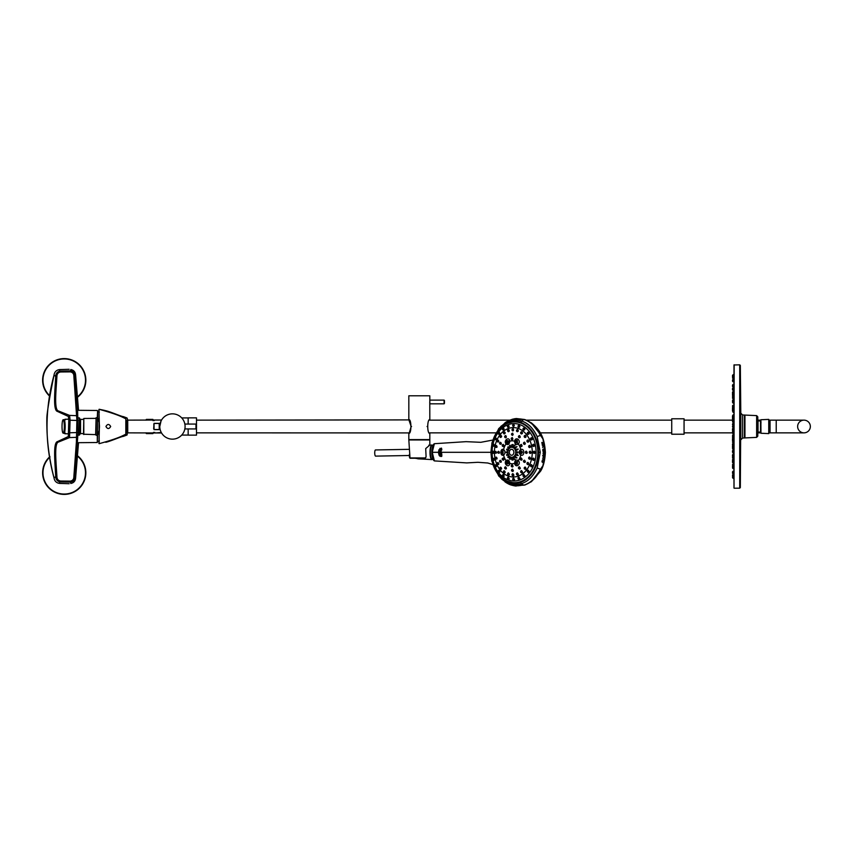 <?xml version="1.0" encoding="UTF-8"?>
<svg xmlns="http://www.w3.org/2000/svg" width="853" height="853" viewBox="0 0 853 853"><rect width="100%" height="100%" fill="white"/><g stroke="black" fill="none" stroke-linecap="round" stroke-linejoin="round"><path stroke-width="1.28" d="M77.783 397.04A21.602 21.602 0 0 0 64.231 358.601A21.602 21.602 0 0 0 49.911 396.389M49.911 456.622A21.602 21.602 0 0 0 64.231 494.399A21.602 21.602 0 0 0 77.772 455.96M425.892 457.389L425.359 458.114M429.816 445.127L429.816 439.956L408.832 439.956L410.016 458.242L425.295 458.242L426.084 456.611L425.7 448.582L429.752 445.127M409.6 455.257L409.376 454.457L409.6 455.257M429.816 400.11L429.816 403.821L444.093 403.821L444.093 400.11L429.816 400.11L429.816 395.792L408.832 395.792L408.832 419.559C411.604 419.154 411.594 433.868 408.832 433.441L408.832 439.615L429.816 439.615L429.816 433.441C427.054 433.868 427.044 419.154 429.816 419.559L429.773 401.966M427.31 426.5C430.104 417.981 430.104 417.981 427.31 426.5C430.104 435.019 430.104 435.019 427.31 426.5L427.076 426.5M427.46 426.5C430.072 418.119 430.072 418.119 427.46 426.5C430.072 434.881 430.072 434.881 427.46 426.5M411.178 426.5C408.576 418.119 408.576 418.119 411.178 426.5C408.576 434.881 408.576 434.881 411.178 426.5L411.178 426.5M411.338 426.5C408.544 435.019 408.544 435.019 411.338 426.5C408.544 417.981 408.544 417.981 411.338 426.5L411.572 426.5M409.141 419.591L408.992 420.145M677.9 434.22C682.005 434.22 673.785 434.22 677.9 434.22M678.434 434.22L677.357 434.22L678.434 434.22M770.046 420.145L770.046 432.855L776.219 432.855L776.219 420.145L768.745 420.145M776.219 420.145L803.995 420.145A6.355 6.355 0 0 1 810.35 426.5A6.355 6.355 0 0 1 803.995 432.855L803.995 432.855A6.355 6.355 0 0 0 810.35 426.5A6.355 6.355 0 0 0 803.995 420.145A6.355 6.355 0 0 0 797.64 426.5A6.355 6.355 0 0 0 803.995 432.855A6.355 6.355 0 0 0 810.35 426.5A6.355 6.355 0 0 0 803.995 420.145A6.355 6.355 0 0 0 797.64 426.5A6.355 6.355 0 0 0 803.995 432.855L776.219 432.855M768.809 430.658L768.809 420.817L768.809 432.183L770.046 432.183M671.727 418.78L671.727 434.22L684.063 434.22L684.063 418.78L671.727 418.78M185.09 426.5A12.656 12.656 0 0 1 166.111 437.461A12.656 12.656 0 0 1 166.111 415.539A12.656 12.656 0 0 1 185.09 426.5M184.856 428.942L195.955 428.942L195.955 424.058L184.856 424.058M196.265 426.5C196.265 419.409 196.265 433.58 196.265 426.5M188.161 428.942L188.161 435.137L196.489 435.137L196.489 417.863L188.161 417.863L188.161 424.058M154.126 432.972L154.681 432.364L155.235 432.983L161.281 432.482M159.788 426.5C161.697 434.859 161.697 434.859 159.788 426.5C161.697 418.141 161.697 418.13 159.788 426.5M153.572 420.017L154.126 420.636L154.67 420.017L161.569 420.017L127.715 420.145M127.715 432.855L161.569 432.983M515.905 457.954A9.074 6.952 -90 0 0 516.022 457.762L515.468 456.376M531.206 422.768L541.666 436.128L543.041 439.039L545.28 452.303L543.041 465.557L541.666 468.478L531.206 481.838M540.013 469.864L540.226 469.939C536.473 477.691 531.195 482.745 524.392 485.122L513.805 485.709M531.547 423.013L525.064 419.623L516.3 418.514L524.392 419.473C531.184 421.83 536.462 426.895 540.226 434.657L541.57 436.011M433.601 460.215L432.076 452.303L433.601 444.381M438.421 452.303L438.996 449.67L438.996 454.958L438.421 452.303L432.066 452.303C432.14 457.293 432.919 460.162 434.39 460.908L432.215 452.303L434.39 443.688C432.929 444.392 432.162 447.26 432.066 452.303L432.076 452.303M439.658 452.303L439.892 456.227L439.892 448.39L439.658 452.303L441.737 452.303L441.001 453.274L440.233 452.303L441.001 451.354L441.737 452.303L491.093 452.303C491.275 442.035 494.463 433.75 500.658 427.449L505.989 423.557C510.723 421.137 515.575 420.7 520.543 422.256C531.792 426.916 537.785 436.928 538.52 452.303C537.785 467.679 531.792 477.701 520.543 482.34C515.596 483.896 510.744 483.47 505.989 481.039L500.732 477.072L506.053 480.953L514.839 483.161L520.405 482.297M439.135 452.303L439.306 455.651L439.466 452.303M441.726 454.617L441.79 454.681A11.27 4.937 89.8 0 0 441.822 454.969L441.769 455.033A151.237 33.683 173.3 0 1 440.5 455.033L440.436 454.969A11.1 5.011 -90 0 1 440.404 454.681L440.457 454.617A154.19 29.386 -5.7 0 0 440.948 454.617L440.894 453.956A160.46 21.24 176.1 0 1 440.404 453.956L440.34 453.881A11.27 5.065 -90 0 1 440.319 453.593L440.383 453.519A164.864 16.356 -2.9 0 0 441.651 453.519L441.715 453.593A11.547 5.011 89.9 0 0 441.726 453.881L441.726 454.617M440.905 456.536L440.553 455.417A147.761 38.204 -7.8 0 0 441.811 455.417L441.726 456.398A10.822 4.83 -90.1 0 1 441.641 455.865L441.427 455.865A10.833 4.851 89.9 0 0 441.491 456.291L441.204 456.291A10.801 4.873 -90 0 1 441.14 455.865L440.905 456.536M441.161 449.467L440.574 449.499C441.161 447.644 441.566 447.622 441.758 449.446L441.204 449.179A11.078 4.937 90.1 0 0 441.161 449.467M440.415 451.29L440.308 451.248A11.302 5.075 -90 0 1 440.329 450.864L441.449 450.256A157.496 26.326 -175.1 0 0 440.436 450.256L440.383 450.192A11.142 5.033 -90 0 1 440.404 449.894L441.79 449.894L440.415 451.29M503.174 479.151A33.118 25.366 -90 0 0 503.824 479.749M525.459 484.76L524.243 484.941M541.57 468.585L540.226 469.939M516.747 431.373L517.376 431.735M515.489 450.693L515.223 449.968L517.089 449.062L517.344 449.862L515.702 450.661A5.342 4.094 90 0 1 515.884 451.866L517.654 451.866L517.654 452.73L515.639 452.73L515.639 451.866A24.684 18.915 -90 0 0 515.66 451.951M517.654 452.73L515.681 451.951L515.884 452.73A5.342 4.094 90 0 1 515.702 453.935L517.344 454.734L517.089 455.545L515.223 454.628L515.702 453.935A24.684 18.915 -90 0 0 515.702 454.009M504.262 433.974A25.654 19.651 -90 0 0 504.262 433.985L504.112 433.942C507.354 432.556 502.321 430.541 504.112 433.942M507.93 431.415A24.684 18.915 -90 0 0 507.919 431.426L508.463 431.735M507.919 473.17A24.684 18.915 -90 0 0 507.93 473.18L508.473 472.861M542.316 445.469L543.158 445.287L543.009 444.456L542.156 444.477M543.713 451.152L543.67 450.181L542.817 450.192M542.881 451.162L542.924 450.085L543.798 450.085L543.915 451.141L542.881 451.162L543.329 450.672M513.623 426.255L513.357 426.255A0.864 0.661 -90 0 0 513.357 424.527L513.314 424.527M521.375 459.948L520.906 459.948A0.864 0.661 -90 0 0 520.906 458.221A0.864 0.661 -90 0 0 520.906 459.948L521.279 458.221M512.386 466.74L511.896 466.74A0.864 0.661 -90 0 0 511.896 465.013A0.864 0.661 -90 0 0 511.896 466.74L512.248 465.013M503.355 459.948L502.886 459.948A0.864 0.661 -90 0 0 502.886 458.221A0.864 0.661 -90 0 0 502.886 459.948L503.313 458.221M503.313 446.375L502.886 446.375A0.864 0.661 -90 0 0 502.886 444.648A0.864 0.661 -90 0 0 502.886 446.375L503.302 444.648M512.301 439.583L511.896 439.583A0.864 0.661 -90 0 0 511.896 437.856A0.864 0.661 -90 0 0 511.896 439.583L512.333 437.856M518.965 427.172L518.688 427.172A0.864 0.661 -90 0 0 518.688 425.444A0.864 0.661 -90 0 0 518.688 427.172L518.688 425.444L519.274 425.444M517.462 431.458L517.131 431.458A0.864 0.661 -90 0 0 517.131 429.731A0.864 0.661 -90 0 0 517.131 431.458L517.632 429.731M519.488 437.557L519.104 437.557A0.864 0.661 -90 0 0 519.104 435.83A0.864 0.661 -90 0 0 519.104 437.557L519.562 435.83M521.631 433.708L521.29 433.708A0.864 0.661 -90 0 0 521.29 431.981A0.864 0.661 -90 0 0 521.29 433.708L521.769 431.981M523.945 429.859L523.657 429.859A0.864 0.661 -90 0 0 523.657 428.131A0.864 0.661 -90 0 0 523.657 429.859L523.657 428.131L524.232 428.131M525.213 437.28L524.851 437.28A0.864 0.661 -90 0 0 524.851 435.552A0.864 0.661 -90 0 0 524.851 437.28L525.363 435.552M528.242 434.134L527.932 434.134A0.864 0.661 -90 0 0 527.932 432.407A0.864 0.661 -90 0 0 527.932 434.134L528.476 432.407M531.547 439.711L531.206 439.711A0.864 0.661 -90 0 0 531.206 437.984A0.864 0.661 -90 0 0 531.206 439.711L531.718 437.984M527.964 441.929L527.591 441.929A0.864 0.661 -90 0 0 527.591 440.201A0.864 0.661 -90 0 0 527.591 441.929L528.071 440.201M524.563 444.157L524.158 444.157A0.864 0.661 -90 0 0 524.158 442.419A0.864 0.661 -90 0 0 524.158 444.157L524.638 442.419M521.332 446.375L520.906 446.375A0.864 0.661 -90 0 0 520.906 444.648A0.864 0.661 -90 0 0 520.906 446.375L521.375 444.648M533.647 446.194L533.264 446.194A0.864 0.661 -90 0 0 533.264 444.466A0.864 0.661 -90 0 0 533.264 446.194L533.733 444.466M529.713 447.345L529.308 447.345A0.864 0.661 -90 0 0 529.308 445.618A0.864 0.661 -90 0 0 529.308 447.345L529.766 445.618M526.45 453.167L526.013 453.167A0.864 0.661 -90 0 0 526.013 451.44A0.864 0.661 -90 0 0 526.013 453.167L526.408 451.44M530.321 453.167L529.894 453.167A0.864 0.661 -90 0 0 529.894 451.44A0.864 0.661 -90 0 0 529.894 453.167L530.278 451.44M534.394 453.167L533.967 453.167A0.864 0.661 -90 0 0 533.967 451.44A0.864 0.661 -90 0 0 533.967 453.167L534.394 451.44M533.733 460.13L533.264 460.13A0.864 0.661 -90 0 0 533.264 458.402A0.864 0.661 -90 0 0 533.264 460.13L533.647 458.402M529.766 458.978L529.308 458.978A0.864 0.661 -90 0 0 529.308 457.251A0.864 0.661 -90 0 0 529.308 458.978L529.67 457.251M500.658 444.157L500.253 444.157A0.864 0.661 -90 0 0 500.253 442.419A0.864 0.661 -90 0 0 500.253 444.157L500.679 442.419M498.152 441.929L497.779 441.929A0.864 0.661 -90 0 0 497.779 440.201A0.864 0.661 -90 0 0 497.779 441.929L498.269 440.201M495.849 439.711L495.497 439.711A0.864 0.661 -90 0 0 495.497 437.984A0.864 0.661 -90 0 0 495.497 439.711L495.977 437.984M499.09 434.134L498.77 434.134A0.864 0.661 -90 0 0 498.77 432.407L499.314 432.13M500.871 437.28L500.508 437.28A0.864 0.661 -90 0 0 500.508 435.552L500.967 435.275M505.68 437.557L505.307 437.557A0.864 0.661 -90 0 0 505.307 435.83A0.864 0.661 -90 0 0 505.307 437.557L505.808 435.83M503.334 429.859L503.046 429.859A0.864 0.661 -90 0 0 503.046 428.131L503.611 427.854M504.422 433.708L504.08 433.708A0.864 0.661 -90 0 0 504.08 431.981A0.864 0.661 -90 0 0 504.08 433.708L504.603 431.981M508.292 427.172L508.015 427.172A0.864 0.661 -90 0 0 508.015 425.444L508.612 425.167M508.559 431.458L508.228 431.458A0.864 0.661 -90 0 0 508.228 429.731A0.864 0.661 -90 0 0 508.228 431.458L508.761 429.731M512.568 435.137L512.205 435.137A0.864 0.661 -90 0 0 512.205 433.409A0.864 0.661 -90 0 0 512.205 435.137L512.674 433.409M513.005 430.701L512.685 430.701A0.864 0.661 -90 0 0 512.685 428.974A0.864 0.661 -90 0 0 512.685 430.701L513.229 428.974M516.481 442.984L516.086 442.984A1.269 0.97 -90 0 0 516.086 440.447A1.269 0.97 -90 0 0 516.086 442.984C514.913 442.43 514.913 441.587 516.086 440.447L516.428 440.447A1.269 0.97 90 0 0 516.278 440.479A1.269 0.97 -90 0 1 516.428 442.984A1.269 0.97 90 0 1 516.278 442.952M515.585 442.28L515.809 441.065L515.585 442.28M506.917 442.952A1.269 0.97 90 0 0 507.087 442.984L506.725 442.984A1.269 0.97 -90 0 0 506.725 440.447A1.269 0.97 -90 0 0 506.725 442.984C505.552 442.43 505.552 441.587 506.725 440.447L507.066 440.447M507.066 442.984A1.269 0.97 -90 0 0 506.895 440.468A1.269 0.97 90 0 1 507.087 440.447M506.714 442.28L506.447 441.065L506.714 442.28M502.236 453.54A1.269 0.97 90 0 0 502.406 453.561L502.044 453.561A1.269 0.97 -90 0 0 502.044 451.034A1.269 0.97 -90 0 0 502.044 453.561C500.871 453.018 500.871 452.175 502.044 451.034L502.385 451.034M502.289 452.303L501.756 451.653L501.756 452.943L502.289 452.303M506.917 464.117A1.269 0.97 90 0 0 507.087 464.149L506.725 464.149A1.269 0.97 -90 0 0 506.725 461.622A1.269 0.97 -90 0 0 506.725 464.149C505.552 463.595 505.552 462.752 506.725 461.622L507.066 461.622M507.066 464.149A1.269 0.97 -90 0 0 506.895 461.633A1.269 0.97 90 0 1 507.087 461.622M506.714 462.326L506.447 463.531L506.714 462.326M516.481 464.149L516.086 464.149A1.269 0.97 -90 0 0 516.086 461.622A1.269 0.97 -90 0 0 516.086 464.149C514.913 463.595 514.913 462.752 516.086 461.622L516.428 461.622A1.269 0.97 90 0 0 516.278 461.644A1.269 0.97 -90 0 1 516.428 464.149A1.269 0.97 90 0 1 516.278 464.117M515.585 462.326L515.809 463.531L515.585 462.326M521.162 453.561L520.767 453.561A1.269 0.97 -90 0 0 520.767 451.034A1.269 0.97 -90 0 0 520.767 453.561C519.594 453.018 519.594 452.175 520.767 451.034L521.108 451.034A1.269 0.97 90 0 0 520.959 451.056M520.938 451.056A1.269 0.97 -90 0 1 521.108 453.561A1.269 0.97 90 0 1 520.959 453.54M520.01 452.303L520.479 452.943L520.479 451.653L520.01 452.303M542.679 447.399L543.265 446.514L542.679 447.399M542.615 446.972L543.329 446.961L542.615 446.972M543.404 446.929L542.807 446.94L543.404 446.929M543.265 459.266L542.327 460.183M542.572 443.027L542.028 443.389L541.858 442.419L542.209 443.165L542.796 442.558L542.956 443.496L542.647 442.739L542.028 443.379L542.487 443.048M508.985 484.099L512.813 485.485L524.126 485.09C530.886 482.734 536.164 477.691 539.97 469.96L542.924 465.685L545.184 452.303L542.924 438.911L539.97 434.646C536.174 426.926 530.897 421.872 524.126 419.505L512.813 419.111L508.91 420.529M514.839 483.161L520.554 482.244C531.771 477.616 537.742 467.636 538.478 452.303C537.753 436.971 531.771 426.99 520.554 422.352L514.839 421.435L506.053 423.642L500.732 427.524C494.559 433.814 491.381 442.067 491.2 452.303C491.371 462.507 494.559 470.771 500.732 477.072M508.217 483.726L501.756 479.194L500.658 477.147C494.463 470.824 491.275 462.539 491.093 452.303L491.2 452.303M514.839 421.435L520.554 422.352C531.76 426.926 537.731 436.917 538.467 452.303L540.28 452.303L537.155 468.009C533.285 476.315 528.082 481.518 521.535 483.619L523.294 484.909C517.014 486.477 511.757 485.975 507.535 483.406L505.029 481.892M506.053 480.953L506.415 482.265C510.478 484.707 515.521 485.154 521.535 483.619L520.543 482.34M491.595 447.281A30.857 23.639 90 0 1 514.924 421.435A30.857 23.639 90 0 1 514.988 421.435M543.596 448.987L542.796 449.36L543.596 448.987M542.743 445.159L542.252 444.349L543.212 444.434L543.318 445.501L542.743 445.159M542.753 447.441L543.436 446.428L542.753 447.441M543.329 452.303L544.161 452.303M540.493 435.393L537.155 436.587L540.28 452.303M508.217 420.87L506.415 422.331C510.478 419.889 515.511 419.441 521.535 420.977C528.082 423.088 533.285 428.291 537.155 436.587M505.029 422.704L514.636 418.898C519.317 418.727 522.207 418.994 523.294 419.687L520.543 422.256M500.85 478.213L491.776 460.972L490.88 452.303L492.053 442.451L500.85 426.393L506.415 422.331L506.053 423.642M540.493 469.203L537.155 468.009M542.572 461.537L542.252 462.273L541.954 461.26L542.903 461.409L542.636 462.283L542.572 461.537M543.542 457.229L542.615 458.2L543.542 457.229M542.732 456.056L542.892 455.086L543.766 455.097L543.702 456.184L542.732 456.056M543.798 454.276L542.966 453.188L543.851 453.199L543.798 454.276M506.266 482.702L498.749 476.038L491.776 460.972L490.88 452.303L492.053 442.451M541.964 443.4L542.572 442.75M542.817 443.443L542.241 442.888M542.305 443.219L541.836 442.547M760.513 420.945L760.513 432.055L758.029 432.055L758.029 420.945L760.513 420.945M732.503 447.228L732.503 446.482L732.503 447.228M732.514 447.185L733.068 445.437M732.503 444.274L732.503 444.903M732.503 416.04L733.079 418.471M732.503 407.382L733.068 408.011L732.503 406.231M732.503 431.991L733.09 434.22L733.1 430.339L733.079 422.939L732.503 424.282L733.079 425.796L732.503 424.453M732.503 432.919L732.503 432.375M732.503 440.681L732.503 439.583L733.09 441.555M732.514 457.517L733.068 455.683M733.079 438.111L732.503 435.712L733.857 434.476M732.503 426.649L733.09 427.929L732.503 426.5L733.09 425.071L732.503 426.351M732.503 408.726L733.079 409.93L732.514 408.011L732.503 409.269M732.514 395.483L733.111 394.459M733.068 397.317L732.524 395.056M733.857 394.417L733.857 398.884L733.068 398.809L733.1 395.397M732.514 397.008L733.068 398.809L732.503 398.159M733.857 402.947L733.068 403.16L733.122 399.439L732.503 401.432M733.132 409.493L733.09 405.154L732.514 405.772L733.857 405.111M732.503 436.086L733.1 437.386L733.079 434.529L732.503 435.84M733.068 443.677L732.514 445.852L733.09 446.535L733.09 440.351L733.079 437.493L732.503 438.677M732.524 457.944L733.111 458.541L733.068 454.382L733.857 454.318L733.068 454.254M733.857 465.205L732.514 466.388M732.514 462.091L732.503 461.004M732.514 456.11L732.503 455.225L732.524 456.43L733.857 457.283M732.503 447.612L733.079 446.62L732.503 447.612L733.079 446.62L733.111 449.478L732.514 445.852M732.503 429.006L733.857 427.545M732.503 419.036L732.503 417.448L733.09 420.39L732.503 419.036M732.503 409.536L733.079 410.805L732.503 409.781M732.503 401.113L733.068 402.296L732.503 401.241M733.058 390.439L732.514 388.733L732.503 389.864L733.132 387.688L732.535 388.328M733.857 390.514L733.058 390.535L733.132 387.688L733.857 387.657L733.058 387.134L733.143 384.276L732.503 386.366L732.535 385.012L733.857 384.245M732.524 400.729L733.857 399.396L733.857 402.04M732.503 439.252L733.857 440.404M732.524 465.845L733.058 464.064M733.111 465.866L733.058 464.021L732.503 464.661L733.058 464.021M732.524 477.339L733.058 475.505M733.058 471.261L732.503 472.231L733.058 471.144L733.143 473.991L732.546 473.351L732.503 471.826L732.546 473.351L733.857 473.969M733.857 466.069L733.058 465.866L733.143 468.724L732.514 467.625L733.058 465.866L732.503 466.634M732.503 451.525L733.079 450.288L733.132 453.146L732.514 452.143L732.503 451.312L733.132 453.146L733.857 453.178L733.857 450.213L733.068 449.84L732.503 451.034M733.857 433.249L732.503 431.863L733.1 430.339L732.503 431.735M732.503 410.336L733.068 411.455L732.503 410.688L733.068 411.455L732.503 410.688L733.122 409.493L733.09 412.34L732.503 410.858M732.524 375.661L732.503 376.44L732.556 375.224L733.857 374.627M733.058 377.495L732.556 375.224M732.524 376.77L733.058 378.604L733.154 375.746L732.556 376.344M733.857 378.657L732.503 377.975L733.058 378.572M732.524 380.054L732.503 381.174L733.143 379.009L732.524 380.054M733.857 381.813L733.058 381.856L733.143 379.009L733.857 378.977M732.524 385.375L733.143 384.276M732.524 392.487L732.503 393.297L732.524 392.188L733.857 391.292M732.524 401.081L733.857 399.822M732.524 421.19L733.1 415.614L733.09 414.889L732.503 415.912L733.857 414.835M732.524 442.206L733.857 443.549M732.503 451.919L733.132 453.146L732.514 452.143M732.524 460.513L733.132 461.665L733.068 458.818L732.503 459.703L733.857 458.743M733.058 471.144L733.857 471.187M732.524 476.23L733.058 474.428M733.857 474.311L732.503 475.025L733.058 474.396L733.154 477.253L733.857 477.915M733.079 435.254L732.503 437.493M732.503 429.4L732.503 430.456L732.503 429.4M153.849 424.229L154.041 429.539L159.223 429.539L159.223 423.461L154.041 423.461L153.849 424.229M159.223 423.365L159.596 424.165L159.223 423.365L154.041 423.365L153.668 428.835M159.596 424.165L159.223 429.635L154.041 429.635M99.001 409.973L99.183 443.677C123.173 437.045 123.813 434.529 125.764 434.486L126.404 435.201L127.214 434.678L126.404 435.201L127.737 432.78L127.726 420.198L127.204 418.311L126.393 417.789L125.754 418.503C123.792 418.471 123.109 415.912 99.183 409.333L106.06 410.773C110.901 411.924 121.798 416.701 123.418 416.637L126.99 417.97M99.183 443.677L99.001 443.016M127.001 435.009L123.408 436.363C121.169 436.501 110.57 441.214 106.103 442.217L105.783 442.302M127.726 420.198L127.737 432.78M127.545 420.166L127.555 432.791M127.108 420.22L127.108 432.727M126.639 420.273L125.817 420.39L125.817 432.588L126.649 432.684M125.817 432.588L125.764 434.486M125.754 418.503L125.817 420.39M513.943 446.876L514.412 445.149M513.549 447.772L513.058 447.516L513.687 447.494M513.058 447.516L513.666 446.46M509.092 457.869L507.716 457.24L508.804 455.566L509.273 456.174L507.993 457.325L508.942 456.696M508.91 455.619L509.284 456.11L508.91 455.619L508.559 456.462M531.067 466.356C530.161 462.934 534.255 467.177 531.067 466.356M530.619 465.226L531.483 464.618M531.686 466.9L530.95 466.591M527.143 462.838L527.879 462.39M528.007 464.672L527.325 464.352M523.806 460.545L524.499 460.172M524.595 462.454L523.923 462.134C527.708 463.083 522.868 457.634 523.891 462.123L523.891 462.123M520.82 459.703C520.127 456.312 523.593 460.428 520.82 459.703M520.618 458.296L521.258 457.944M521.322 460.225L520.682 459.916M524.403 467.487L525.107 467.049M525.299 469.331L524.648 469.022M523.582 476.177C522.58 472.765 526.61 477.104 523.582 476.177M523.124 475.004L523.859 474.46M524.222 476.742L523.529 476.454M521.236 472.359C520.266 468.979 524.126 473.106 521.236 472.359M520.863 471.048L521.546 470.611M521.791 472.903L521.13 472.605M519.05 468.521C518.197 465.13 521.855 469.257 519.05 468.521M518.763 467.145L519.413 466.762M519.584 469.054L518.944 468.745M518.645 478.853C517.622 475.441 521.546 479.823 518.645 478.853M518.197 477.637L518.891 477.147M519.306 479.429L518.624 479.151M517.099 474.609C516.129 471.219 519.914 475.366 517.099 474.609M516.737 473.266L517.376 472.861M517.654 475.142L517.025 474.854M513.346 479.77C512.312 476.358 516.097 480.74 513.346 479.77M512.92 478.501L513.527 478.064M513.954 480.356L513.357 480.09A0.864 0.661 -90 0 0 513.357 478.341A0.864 0.661 -90 0 0 513.357 480.079L513.943 480.079M512.674 475.366C511.704 471.976 515.372 476.145 512.674 475.366M512.322 474.012L512.92 473.628M513.207 475.91L512.6 475.622M512.184 470.931C511.331 467.54 514.849 471.688 512.184 470.931M511.896 469.534L512.493 469.182M512.696 471.464L512.099 471.176M511.853 466.484C511.118 463.094 514.498 467.231 511.853 466.484M511.629 465.066L512.226 464.736M512.344 467.017L511.757 466.73M508.079 478.906C506.906 475.537 510.67 479.621 508.079 478.906M507.652 477.531L508.196 477.147M508.612 479.439L508.057 479.173M508.239 474.599C507.3 471.208 510.819 475.377 508.239 474.599M508.751 475.142L508.175 474.865M503.121 476.219C502.054 472.829 505.541 476.955 503.121 476.219M504.102 472.359C503.217 468.969 506.575 473.127 504.102 472.359M504.581 472.903L504.038 472.615M505.296 468.521C504.507 465.12 507.812 469.267 505.296 468.521M505.061 467.092L505.605 466.762M505.776 469.054L505.221 468.766M498.856 471.944C497.928 468.532 501.116 472.69 498.856 471.944C497.928 468.532 501.116 472.69 498.856 471.944M500.54 468.798C499.73 465.397 502.907 469.545 500.54 468.798M500.999 469.331L500.476 469.054A0.864 0.661 -90 0 0 500.508 467.327A0.864 0.661 -90 0 0 500.508 469.054L501.02 469.054M495.582 466.367C494.804 462.944 497.694 467.124 495.582 466.367M497.811 464.149C497.086 460.748 500.082 464.874 497.811 464.149M500.253 461.921C499.581 458.53 502.63 462.657 500.253 461.921M502.854 459.703C502.236 456.302 505.328 460.439 502.854 459.703M502.694 458.253L503.249 457.944M503.302 460.225L502.758 459.938M493.876 460.407L493.45 460.151A0.864 0.661 -90 0 0 493.439 458.402A0.864 0.661 -90 0 0 493.439 460.13L493.876 460.13M496.083 458.733C495.465 455.331 498.291 459.436 496.083 458.733M492.799 452.954C492.245 449.595 494.772 453.465 492.799 452.954M493.119 453.444L492.703 453.178A0.864 0.661 -90 0 0 492.735 451.44L493.119 451.162M495.476 452.922C494.975 449.52 497.651 453.625 495.476 452.922C494.975 449.52 497.651 453.625 495.476 452.922M498.376 452.911C497.864 449.52 500.679 453.636 498.376 452.911M493.46 445.991C493.066 442.643 495.444 446.482 493.46 445.991M493.876 444.466L493.439 444.466A0.864 0.661 -90 0 0 493.439 446.194A0.864 0.661 -90 0 0 493.439 444.466L493.876 444.189M495.476 439.498C495.23 436.15 497.502 440.009 495.476 439.498C495.23 436.15 497.502 440.009 495.476 439.498M497.725 441.683C497.448 438.282 499.911 442.408 497.725 441.683M500.189 443.901C499.826 440.511 502.502 444.637 500.189 443.901M502.822 446.119C502.374 442.728 505.264 446.855 502.822 446.119M502.758 444.658L503.302 444.37M503.249 446.652L502.705 446.343C505.882 447.281 502.054 441.843 502.662 446.322M498.706 433.91C498.589 430.562 500.807 434.476 498.706 433.91M499.005 434.412L498.578 434.134C501.361 434.753 498.312 429.752 498.557 434.134M500.434 437.024C500.242 433.623 502.662 437.77 500.434 437.024M502.929 429.624C502.918 426.265 505.136 430.243 502.929 429.624M503.963 433.441C503.846 430.051 506.266 434.22 503.963 433.441M505.2 437.301C504.944 433.9 507.599 438.047 505.2 437.301M505.221 435.83L505.776 435.552M505.605 437.834L505.061 437.514M507.855 426.916C507.898 423.557 510.19 427.598 507.855 426.916M508.196 427.449L507.695 427.14C510.798 427.918 507.652 422.725 507.674 427.14L507.631 427.044M508.089 431.202C507.993 427.801 510.478 431.991 508.089 431.202M508.175 429.741L508.751 429.454M513.154 425.999C513.207 422.63 515.639 426.724 513.154 425.999M512.984 426.201L513.517 426.532L512.984 426.201M512.514 430.434C512.418 427.033 515.02 431.223 512.514 430.434M512.344 430.626L512.92 430.978L513.197 428.696L512.578 428.974L513.207 428.696M512.067 434.881C511.821 431.49 514.604 435.648 512.067 434.881M511.789 439.327C511.405 435.936 514.359 440.073 511.789 439.327M518.464 426.905C518.475 423.525 521.119 427.662 518.464 426.905M518.869 427.449L518.197 426.958M518.624 425.444L519.274 425.167M516.961 431.202C516.811 427.801 519.573 431.991 516.961 431.202M517.025 429.741L517.654 429.454M523.422 429.603C523.326 426.201 526.237 430.36 523.422 429.603M523.859 430.136L523.124 429.592M523.529 428.142L524.222 427.854M521.098 433.452C520.874 430.051 523.827 434.22 521.098 433.452M521.546 433.985L520.863 433.548M521.13 432.002L521.791 431.703M518.955 437.301C518.624 433.9 521.652 438.058 518.955 437.301M519.402 437.834L518.763 437.45M518.944 435.851L519.573 435.552M527.687 433.878C527.463 430.477 530.651 434.635 527.687 433.878M528.167 434.412L527.357 433.825M527.719 432.439L528.455 432.13M524.659 437.024C524.328 433.623 527.506 437.77 524.659 437.024M525.128 437.557L524.403 437.109M524.648 435.584L525.331 435.275M530.971 439.455C530.587 436.043 534.053 440.201 530.971 439.455M531.483 439.988L530.609 439.37M530.907 438.058L531.686 437.706M527.41 441.683C526.941 438.282 530.331 442.398 527.41 441.683M527.9 442.206L527.143 441.758M527.325 440.255L528.039 439.924M524.019 443.901C523.529 440.511 526.845 444.626 524.019 443.901M524.499 444.434L523.817 444.082C527.538 445.127 523.23 439.583 523.817 444.082M523.923 442.472L524.595 442.142M520.788 446.119C520.266 442.728 523.518 446.855 520.788 446.119M520.682 444.69L521.322 444.37M521.258 446.652L520.629 446.322M533.05 445.948C532.507 442.536 536.217 446.695 533.05 445.948M533.594 446.482L532.688 445.884M532.858 444.616L533.701 444.189M529.148 447.111C528.551 443.709 532.133 447.804 529.148 447.111M529.649 447.622L528.913 447.271C532.816 448.411 528.338 442.728 528.913 447.271M528.977 445.703L529.724 445.341M533.775 452.911C533.082 449.499 536.985 453.668 533.775 452.911M534.341 453.444L533.456 452.922M533.456 451.674L534.351 451.162M530.267 453.444L529.51 453.039C533.445 454.286 528.86 448.518 529.51 453.06L529.468 453.007M529.51 451.557L530.267 451.162M525.885 452.922C525.235 449.52 528.785 453.625 525.885 452.922M525.693 451.514L526.397 451.162M526.397 453.444L525.715 453.103M533.104 459.874C532.283 456.451 536.324 460.652 533.104 459.874M532.688 458.722L533.594 458.125M533.69 460.407L532.912 460.055M529.713 459.255L528.977 458.893M528.881 457.4L529.638 456.973M527.815 471.912C526.855 468.489 530.95 472.797 527.815 471.912M527.357 470.771L528.167 470.184M528.455 472.466L527.73 472.157M517.504 449.744L515.425 450.715M516.417 450.235L517.483 449.168M515.287 450.053L516.364 449.648M756.643 437.386L757.784 436.16L757.784 416.84L756.643 415.614L744.946 415.08L744.946 437.92L756.643 437.386L756.643 415.614M760.961 433.26L768.745 433.601L768.745 419.399L760.865 419.74L760.961 433.26M742.6 438.015L742.6 414.984L744.456 415.027L744.456 437.973L742.6 438.015L740.788 439.849L740.788 413.151L740.329 487.564L739.722 488.172L739.722 364.828L733.985 364.967L733.985 488.033L734.166 364.785M744.818 426.5L744.818 415.39L744.818 426.5M734.038 366.076L734.038 486.924M733.857 466.42L733.857 464.384M733.857 392.092L733.857 393.5M733.857 376.205L733.857 378.263M733.857 375.085L733.154 375.746M733.079 437.493L733.857 437.44L733.1 437.386M83.797 434.529L83.797 418.471L83.487 434.22L95.643 434.625L96.101 417.735L97.477 417.842L97.477 435.158A19.747 19.747 0 0 0 97.477 417.842M80.001 419.047L80.555 419.399L80.555 433.601L80.001 433.953L80.001 419.047L79.244 417.863L79.244 435.137L79.532 418.034M80.555 433.601L83.487 433.601M77.346 435.137L79.244 435.137M110.677 426.5C109.099 423.802 107.521 423.802 105.943 426.5C107.521 429.198 109.099 429.198 110.677 426.5M99.332 424.133L98.959 409.493L99.343 424.186M99.343 428.814L98.959 443.496L99.332 428.867M97.295 417.607L97.605 410.783L97.605 418.109M97.605 434.891L97.295 442.515L77.506 442.696M99.364 412.074L97.605 411.519A15.429 15.429 0 0 1 99.364 412.074M57.514 370.117L59.049 369.68C56.138 370.298 54.464 372.1 54.038 375.075C44.697 409.504 44.697 443.795 54.038 477.925C54.485 480.921 56.159 482.713 59.049 483.32L57.641 482.937M69.157 369.296L59.539 369.584M70.799 483.459L70.788 483.459C73.721 482.873 75.331 481.092 75.597 478.117L78.529 442.686L75.597 478.117L75.032 476.699C74.915 479.738 73.39 481.54 70.458 482.105L70.799 483.459C73.71 482.894 75.309 481.113 75.597 478.117L75.405 478.085M59.539 483.416L69.157 483.704M73.87 376.194L75.043 376.301L75.597 374.883L78.54 410.314L75.597 374.883C75.309 371.887 73.699 370.106 70.788 369.541L70.458 370.895C73.411 371.481 74.936 373.283 75.043 376.301L77.655 412.02L78.018 432.524L75.032 476.699L73.859 476.806L76.397 441.961L76.887 420.316L73.87 376.194C73.87 373.785 72.697 372.345 70.362 371.876L60.563 371.972C58.164 372.43 56.948 373.891 56.916 376.365C56.085 390.642 53.92 409.984 58.462 410.986L69.594 415.4L70.074 420.039L69.541 437.6L58.59 441.993C53.995 442.803 56.074 462.241 56.927 476.646C56.938 479.098 58.153 480.559 60.563 481.028L70.351 481.124C72.676 480.665 73.848 479.226 73.859 476.806L73.859 476.806M70.351 481.124L70.458 482.105L60.307 481.977C57.343 481.369 55.818 479.557 55.722 476.55L54.038 477.925C48.834 457.933 46.446 437.685 46.862 417.181C47.331 409.994 50.849 390.535 54.038 375.075L55.722 376.45C55.829 373.422 57.364 371.62 60.307 371.023L70.458 370.895L70.362 371.876M56.927 476.646L55.722 476.55C54.933 462.038 52.993 442.462 57.535 441.577L68.315 436.555L68.784 420.177L68.368 416.435L57.396 411.402C52.918 410.346 54.933 390.845 55.722 376.45L56.916 376.365M59.049 483.32L60.563 481.028M60.563 371.972L59.049 369.68M78.018 432.524L68.752 432.812M68.315 436.555L69.541 437.6L76.61 437.333L77.783 436.235M68.784 420.177L78.039 420.486M77.836 416.776L76.663 415.667L69.594 415.4L68.368 416.435M432.375 459.319L432.418 459.277A7.282 1.887 -90 0 1 432.375 459.319A7.282 1.887 -90 0 1 431.842 459.586L417.853 458.818A6.525 1.685 -90 0 1 417.416 458.583A6.525 1.685 -90 0 1 417.256 458.37M431.842 459.586A7.282 1.887 -90 0 1 429.987 452.303A7.282 1.887 -90 0 1 431.842 445.021A7.282 1.887 -90 0 1 432.375 445.287A7.282 1.887 -90 0 1 432.418 445.33L432.375 445.287M433.025 459.277L432.172 459.277A6.973 1.802 -90 0 1 430.36 452.303A6.973 1.802 -90 0 1 432.172 445.33L433.025 445.33M152.868 432.855L152.868 433.601L146.375 433.601L145.767 432.855M145.767 420.145L146.375 419.399L146.375 420.145M152.868 433.601L153.476 432.855M153.476 420.145L152.868 419.399L152.868 420.145M515.468 448.22L516.257 446.759M514.743 448.977L514.37 448.497L515.191 448.539M514.37 448.497L515.255 447.708M62.909 420.039A6.973 1.216 90 0 1 62.994 419.857A6.973 1.216 90 0 1 63.09 419.708L63.644 419.708A6.973 1.216 90 0 1 64.572 426.5A6.973 1.216 90 0 1 63.644 433.292L65.457 433.292A7.282 1.269 90 0 1 64.999 433.782A7.282 1.269 90 0 1 64.54 433.292M63.644 433.292L64.348 433.292A7.282 1.269 90 0 0 65.159 426.5A7.282 1.269 90 0 0 64.348 419.708L65.457 419.708A7.282 1.269 90 0 0 64.999 419.218L68.517 419.218M64.999 433.782L68.517 433.782M62.823 420.177A6.632 1.152 90 0 1 64.306 425.476A6.632 1.152 90 0 1 63.175 433.132A6.632 1.152 90 0 1 62.823 432.823A6.632 1.152 90 0 1 62.024 426.5A6.632 1.152 90 0 1 62.823 420.177L63.431 419.708M760.929 421.521L760.961 423.205L760.961 421.521M760.961 431.479L760.961 429.795M515.073 483.161A30.857 23.639 90 0 1 491.595 457.347M514.306 421.819A30.495 23.362 90 0 1 514.434 421.819A30.495 23.362 90 0 1 514.924 421.808A30.495 23.362 90 0 1 538.275 452.303A30.495 23.362 90 0 1 514.924 482.787A30.495 23.362 90 0 1 514.434 482.787A30.495 23.362 90 0 1 514.306 482.777M513.517 426.532L513.943 424.25M533.562 453.092C537.774 454.191 532.741 448.55 533.562 453.092L533.381 452.836M530.758 439.647C534.81 440.67 530.278 435.126 530.758 439.647L530.566 439.284M523.209 429.805C526.93 430.765 523.06 425.327 523.209 429.805L523.081 429.549M502.758 429.848C505.712 430.541 502.652 425.444 502.758 429.848M495.348 439.721C498.035 440.276 494.932 435.35 495.348 439.721M492.65 453.114C495.22 454.095 492.085 448.593 492.65 453.114M495.465 466.57C498.259 467.54 494.431 462.059 495.465 466.57M503.003 476.4C506.192 477.424 501.617 471.922 503.003 476.4M513.25 480.015C516.897 480.985 511.661 475.558 513.25 480.015M523.39 476.337C527.378 477.712 522.196 471.794 523.39 476.337M530.854 466.516C535.055 467.753 529.798 461.963 530.854 466.516M527.612 472.072C531.728 473.383 526.482 467.529 527.612 472.072M518.549 479.109C522.399 480.026 516.918 474.663 518.549 479.109M507.951 479.087C511.363 480.1 506.447 474.62 507.951 479.087M498.749 472.135C501.724 473.127 497.512 467.636 498.749 472.135M493.386 460.087C496.041 461.046 492.576 455.566 493.386 460.087M493.301 446.14C495.849 447.164 492.981 441.619 493.301 446.14M518.261 427.118C521.78 428.046 518.208 422.661 518.261 427.118L518.166 426.926M527.474 434.081C531.376 435.073 527.165 429.581 527.474 434.081L527.314 433.761M532.826 446.14C536.995 447.185 532.176 441.598 532.826 446.14L532.624 445.778M532.88 460.044C537.113 461.206 531.931 455.491 532.88 460.044M512.29 430.573L512.909 430.978M512.482 435.414L512.685 433.132M512.216 439.86L512.333 437.578M506.277 440.415L509.731 441.268C509.337 444.328 508.121 445.245 506.085 444.018C503.089 440.574 509.284 435.915 509.731 441.268A11.484 8.797 90 0 1 511.661 440.841A11.484 8.797 90 0 1 512.184 440.82A11.484 8.797 90 0 1 514.626 441.268C515.521 435.915 521.705 440.585 518.272 444.018C515.99 445.245 514.775 444.328 514.626 441.268L515.063 441.364M515.415 440.713L515.18 441.417C517.025 439.434 517.739 439.977 517.323 443.038A1.546 0.714 45.8 0 1 518.272 444.018A11.484 8.797 90 0 1 520.714 449.552C524.83 447.633 524.83 456.963 520.714 455.054C518.709 453.22 518.709 451.386 520.714 449.552A1.546 0.864 -116.5 0 1 520.703 450.683C522.953 451.759 522.953 452.836 520.703 453.913L520.693 453.775C522.718 452.794 522.718 451.802 520.693 450.821L520.703 450.683M520.703 453.913A1.546 0.864 116.5 0 1 520.714 455.054A11.484 8.797 90 0 1 518.272 460.577C521.705 464.021 515.521 468.681 514.626 463.328C514.775 460.279 515.99 459.362 518.272 460.577A1.546 0.714 -45.8 0 1 517.323 461.569C517.739 464.629 517.025 465.162 515.18 463.179L515.415 463.883M515.063 463.232L514.626 463.328A11.484 8.797 90 0 1 509.731 463.328C509.284 468.681 503.089 464.021 506.085 460.577C508.132 459.362 509.348 460.279 509.731 463.328L506.266 464.171M506.266 464.032L508.409 463.179C508.249 461.366 507.535 460.823 506.266 461.569A1.546 0.842 -137.4 0 0 506.085 460.577A11.484 8.797 90 0 1 503.643 455.054C499.975 456.963 499.975 447.633 503.643 449.552C505.413 451.386 505.413 453.22 503.643 455.054A1.546 0.981 61.3 0 0 502.875 453.913L501.5 453.487M525.672 453.082C529.468 454.222 524.979 448.55 525.672 453.082L525.661 453.06M524.456 437.216C528.21 438.207 524.019 432.727 524.456 437.216L524.371 437.077M520.906 433.665C524.552 434.572 520.511 429.198 520.906 433.665L520.82 433.527M507.94 431.458C511.203 432.108 507.524 427.065 507.94 431.458L507.887 431.362M497.566 441.875C500.455 442.835 497.203 437.386 497.566 441.875M495.892 447.303C498.749 448.241 495.38 442.814 495.892 447.303M495.337 453.124C498.205 454.041 494.676 448.625 495.337 453.124M502.705 459.895C505.968 460.865 501.873 455.406 502.705 459.895M497.672 464.352C500.679 465.301 496.723 459.852 497.672 464.352M500.412 468.99C503.537 469.982 499.346 464.501 500.412 468.99M503.963 472.551C507.226 473.575 502.801 468.062 503.963 472.551M511.693 466.676C515.18 467.689 510.734 462.187 511.693 466.676M512.525 475.558C516.086 476.592 511.256 471.069 512.525 475.558M516.95 474.801C520.65 475.814 515.67 470.312 516.95 474.801M521.066 472.562C524.894 473.554 519.797 468.073 521.066 472.562M520.639 459.895C524.296 460.887 519.754 455.406 520.639 459.895M527.015 463.84C530.171 466.911 527.954 459.447 527.015 463.84M524.307 468.468C527.442 471.592 525.171 464.107 524.307 468.468M518.891 468.713C522.59 469.704 517.771 464.224 518.891 468.713M512.024 471.123C515.553 472.135 510.915 466.634 512.024 471.123M508.089 474.801C511.512 475.825 506.863 470.312 508.089 474.801M505.157 468.713C508.473 469.715 504.112 464.224 505.157 468.713M500.103 462.123C503.249 463.083 499.218 457.634 500.103 462.123M495.945 458.935C498.866 459.874 495.135 454.436 495.945 458.935M498.227 453.114C501.276 454.063 497.544 448.625 498.227 453.114M500.029 444.104C503.089 445.053 499.549 439.615 500.029 444.104M500.594 437.514C503.675 436.064 498.77 434.166 500.594 437.514L500.274 437.226M505.029 437.493C508.196 438.485 504.677 433.015 505.029 437.493M516.779 431.437C520.309 432.247 516.406 426.99 516.779 431.437L516.705 431.309M518.773 437.504C522.356 438.431 518.272 433.036 518.773 437.504L518.72 437.429M527.186 441.865C531.024 442.931 526.685 437.344 527.186 441.865L527.101 441.726M520.607 446.322C524.211 447.303 519.925 441.822 520.607 446.322L520.586 446.29M528.935 458.861C532.869 460.162 528.22 454.308 528.935 458.861M510.542 447.207L509.987 447.804L509.486 445.618L510.105 445.277L510.542 447.207A5.342 4.094 90 0 1 511.469 446.972L511.64 444.882L512.301 444.882L512.109 447.249L511.448 447.249L512.226 444.584M508.185 446.748L509.273 448.422L508.804 449.03L507.716 447.367L508.185 446.748M506.842 449.062L508.324 449.968L508.079 450.768L506.586 449.862L506.842 449.062M506.287 451.866L507.908 451.866L507.908 452.73L506.287 452.73L506.287 451.866M506.586 454.734L508.079 453.839L508.324 454.628L506.842 455.545L506.586 454.734L506.874 455.449L507.876 454.841M509.486 458.989L509.987 456.803L510.595 457.133L510.105 459.319L509.486 458.989L510.051 459.447M511.64 459.714L511.448 457.347L512.109 457.347L512.301 459.714L511.64 459.714L512.184 458.232M513.837 459.319L512.952 457.133L513.559 456.803L514.455 458.989L513.837 459.319M515.756 457.848L514.274 456.174L514.743 455.566L516.225 457.24L515.756 457.848L517.057 457.869M516.225 447.367L514.743 449.03L514.274 448.422L515.756 446.748L516.225 447.367M514.455 445.618L513.559 447.804L512.952 447.473L513.837 445.277L514.455 445.618M510.542 457.389A5.342 4.094 90 0 0 511.469 457.624L512.109 457.347L511.555 457.336L511.843 458.487M515.553 442.814L517.195 442.92L515.361 442.664M508.249 441.449L508.409 441.417C508.249 443.24 507.535 443.773 506.266 443.038L506.287 442.92C507.471 443.613 508.121 443.123 508.249 441.449L506.266 440.574M501.511 451.098L502.875 450.683L502.875 453.913L502.79 450.821L501.575 451.162M515.351 461.963L517.323 461.569L515.553 461.782M512.099 446.972L512.269 444.882L512.131 446.972A5.342 4.094 90 0 1 513.058 447.207M515.713 450.587L517.366 449.776L515.702 450.661M514.924 448.838A5.342 4.094 90 0 1 515.447 449.862L517.089 449.062M517.91 452.602L516.811 452.612L517.846 452.676M515.681 452.644L516.811 452.612M517.089 455.545L516.428 454.361L517.504 454.852M516.364 454.948L515.287 454.542L515.489 453.913L515.447 454.745A5.342 4.094 90 0 1 514.924 455.758M515.511 454.649L517.163 455.449L517.472 454.841M517.163 455.449L517.366 454.82M515.255 456.888L514.743 455.619L514.455 456.376A5.342 4.094 90 0 1 513.666 457.059M509.604 459.01L510.094 459.277L509.604 459.01L510.446 457.858M510.105 456.824L510.041 457.901M506.874 455.449L506.671 454.82L506.842 455.545L508.153 454.692M508.153 453.913L508.356 454.542L508.153 453.913L507.61 454.382M508.153 454.745L508.153 454.745A5.342 4.094 90 0 0 508.676 455.758M507.898 453.935A5.342 4.094 90 0 1 507.716 452.73L506.341 452.644L506.341 451.962L506.287 452.73M507.78 452.644L506.49 452.612L507.961 451.951L507.961 452.644M507.716 451.866A5.342 4.094 90 0 1 507.898 450.661L506.874 449.147L506.586 449.862M506.831 449.744L507.013 449.179L507.61 450.213M508.356 450.053L508.153 450.693L507.791 449.648L508.409 450.096M507.716 447.367L508.196 446.823L509.145 448.22A5.342 4.094 90 0 1 509.934 447.548L509.977 445.149M508.153 449.862A5.342 4.094 90 0 1 508.676 448.838L507.823 447.303L508.196 446.823L509.145 448.22M509.284 448.497L508.91 448.977L509.145 448.23M509.987 447.804L510.563 447.313M510.584 447.516L510.489 446.514M517.195 442.92C517.558 440.148 516.907 439.647 515.244 441.449M501.575 453.433L502.79 453.775M502.385 453.561A1.269 0.97 -90 0 0 502.214 451.056M515.244 463.158C516.907 464.949 517.558 464.459 517.195 461.676M506.49 451.994L507.332 451.994L506.49 451.994M507.439 451.93L506.501 451.994M514.263 459.479L513.943 457.72M514.124 459.266L513.666 458.136M409.248 449.339L375.48 449.947A3.081 0.8 89 0 0 374.734 453.028A3.081 0.8 89 0 0 375.587 456.12L409.397 455.502M760.513 421.521L760.908 426.5M77.751 396.613A21.25 21.25 0 0 0 64.231 358.953A21.25 21.25 0 0 0 49.986 395.984M49.986 457.027A21.25 21.25 0 0 0 64.231 494.047A21.25 21.25 0 0 0 77.74 456.387M409.749 457.933L425.476 457.933M410.016 458.242L425.295 458.242M444.402 400.409A30.857 30.857 0 0 1 444.402 403.522L444.093 400.11M545.142 452.303L545.398 452.303C544.918 460.556 543.318 466.847 540.567 471.187L531.366 481.721M524.243 419.655L525.459 419.836M494.847 452.303L495.646 452.303M513.357 424.527A0.864 0.661 -90 0 0 513.357 426.255L513.357 424.527L513.943 424.527M528.028 464.395L527.591 464.395A0.864 0.661 -90 0 0 527.591 462.667A0.864 0.661 -90 0 0 527.591 464.395L527.922 462.667M530.726 466.356A0.864 0.661 -90 0 0 531.867 465.759A0.864 0.661 -90 0 0 530.598 465.418A0.864 0.661 -90 0 0 530.726 466.356M527.442 471.912A0.864 0.661 -90 0 0 528.593 471.325A0.864 0.661 -90 0 0 527.325 470.984A0.864 0.661 -90 0 0 527.442 471.912M524.371 468.787A0.864 0.661 -90 0 0 525.512 468.19A0.864 0.661 -90 0 0 524.243 467.849A0.864 0.661 -90 0 0 524.371 468.787M523.689 461.921A0.864 0.661 -90 0 0 524.819 461.313A0.864 0.661 -90 0 0 523.55 460.983A0.864 0.661 -90 0 0 523.689 461.921M518.635 468.51A0.864 0.661 -90 0 0 519.765 467.902A0.864 0.661 -90 0 0 518.496 467.572A0.864 0.661 -90 0 0 518.635 468.51M520.81 472.349A0.864 0.661 -90 0 0 521.951 471.752A0.864 0.661 -90 0 0 520.682 471.41A0.864 0.661 -90 0 0 520.81 472.349M523.166 476.177A0.864 0.661 -90 0 0 524.318 475.601A0.864 0.661 -90 0 0 523.06 475.249A0.864 0.661 -90 0 0 523.166 476.177M518.187 478.864A0.864 0.661 -90 0 0 519.349 478.298A0.864 0.661 -90 0 0 518.08 477.936A0.864 0.661 -90 0 0 518.187 478.864M516.651 474.588A0.864 0.661 -90 0 0 517.792 474.001A0.864 0.661 -90 0 0 516.523 473.66A0.864 0.661 -90 0 0 516.651 474.588M511.725 470.92A0.864 0.661 -90 0 0 512.866 470.323A0.864 0.661 -90 0 0 511.597 469.982A0.864 0.661 -90 0 0 511.725 470.92M512.195 475.356A0.864 0.661 -90 0 0 513.346 474.769A0.864 0.661 -90 0 0 512.077 474.417A0.864 0.661 -90 0 0 512.195 475.356M507.524 478.864A0.864 0.661 -90 0 0 508.676 478.298A0.864 0.661 -90 0 0 507.418 477.936A0.864 0.661 -90 0 0 507.524 478.864M507.748 474.599A0.864 0.661 -90 0 0 508.889 474.001A0.864 0.661 -90 0 0 507.62 473.66A0.864 0.661 -90 0 0 507.748 474.599M504.827 468.51A0.864 0.661 -90 0 0 505.968 467.902A0.864 0.661 -90 0 0 504.688 467.572A0.864 0.661 -90 0 0 504.827 468.51M503.601 472.359A0.864 0.661 -90 0 0 504.741 471.752A0.864 0.661 -90 0 0 503.462 471.421A0.864 0.661 -90 0 0 503.601 472.359M502.854 476.432A0.864 0.661 -90 0 0 503.046 474.737A0.864 0.661 -90 0 0 502.854 476.432M498.6 472.157A0.864 0.661 -90 0 0 498.77 470.461A0.864 0.661 -90 0 0 498.6 472.157M499.783 461.931A0.864 0.661 -90 0 0 500.914 461.313A0.864 0.661 -90 0 0 499.634 460.983A0.864 0.661 -90 0 0 499.783 461.931M497.32 464.149A0.864 0.661 -90 0 0 498.44 463.531A0.864 0.661 -90 0 0 497.16 463.211A0.864 0.661 -90 0 0 497.32 464.149M495.337 466.591A0.864 0.661 -90 0 0 495.497 464.896A0.864 0.661 -90 0 0 495.337 466.591M495.604 458.743A0.864 0.661 -90 0 0 496.723 458.114A0.864 0.661 -90 0 0 495.444 457.794A0.864 0.661 -90 0 0 495.604 458.743M493.162 451.44L492.735 451.44A0.864 0.661 -90 0 0 492.735 453.167L493.162 453.167M495.017 452.932A0.864 0.661 -90 0 0 496.137 452.303A0.864 0.661 -90 0 0 494.857 451.983A0.864 0.661 -90 0 0 495.017 452.932M497.939 452.922A0.864 0.661 -90 0 0 499.058 452.303A0.864 0.661 -90 0 0 497.789 451.973A0.864 0.661 -90 0 0 497.939 452.922M495.604 447.121A0.864 0.661 -90 0 0 496.723 446.482A0.864 0.661 -90 0 0 495.444 446.172A0.864 0.661 -90 0 0 495.604 447.121M498.77 432.407A0.864 0.661 -90 0 0 498.77 434.134L499.293 432.407M500.508 435.552A0.864 0.661 -90 0 0 500.508 437.28L501.02 435.552M503.046 428.131A0.864 0.661 -90 0 0 503.046 429.859L503.579 428.131M508.015 425.444A0.864 0.661 -90 0 0 508.015 427.172L508.569 425.444M515.83 442.59A0.874 0.672 -90 0 0 516.406 441.278A0.874 0.672 -90 0 0 515.255 441.278A0.874 0.672 -90 0 0 515.83 442.59M506.469 442.59A0.874 0.672 -90 0 0 507.045 441.278A0.874 0.672 -90 0 0 505.893 441.278A0.874 0.672 -90 0 0 506.469 442.59M501.788 453.167A0.874 0.672 -90 0 0 502.364 451.866A0.874 0.672 -90 0 0 501.212 451.866A0.874 0.672 -90 0 0 501.788 453.167M506.469 463.755A0.874 0.672 -90 0 0 507.045 462.443A0.874 0.672 -90 0 0 505.893 462.443A0.874 0.672 -90 0 0 506.469 463.755M515.83 463.755A0.874 0.672 -90 0 0 516.406 462.443A0.874 0.672 -90 0 0 515.255 462.443A0.874 0.672 -90 0 0 515.83 463.755M520.511 453.167A0.874 0.672 -90 0 0 521.087 451.866A0.874 0.672 -90 0 0 519.935 451.866A0.874 0.672 -90 0 0 520.511 453.167M500.732 427.524L500.85 426.393M520.554 482.244C524.403 481.295 528.338 478.202 532.379 472.978C535.716 467.359 538.211 462.976 538.467 452.303L538.52 452.303M543.553 452.303L545.184 452.303M540.002 434.657C536.217 426.937 530.929 421.883 524.137 419.505L523.294 419.687M491.786 443.624L498.717 428.601L506.277 421.894L512.813 419.111M512.781 485.474L523.294 484.909M733.857 434.273L733.09 434.22L732.514 432.396M732.503 455.545L733.068 454.191L732.503 454.958M733.068 402.893L732.503 402.392L733.068 403.16M732.524 408.566L733.1 407.073M732.503 444.733L733.857 445.97M732.514 450.832L733.857 449.776M733.068 387.688L733.09 387.134M733.058 395.12L732.535 393.755M732.503 394.267L733.068 395.397L732.503 394.63L733.068 395.397L732.503 394.63L733.068 395.397L733.111 394.193M732.546 400.409L733.122 399.439M733.058 460.311L732.535 462.475L733.132 463.168L733.111 461.665M732.556 477.776L733.154 478.352L733.111 477.253M733.111 375.746L733.154 374.648M733.058 381.739L732.503 381.174M733.058 386.857L732.503 386.366L733.058 387.134M732.503 393.297L733.068 394.182L732.503 393.009L733.068 394.182L733.132 391.335L732.524 392.188L733.132 391.335M732.972 422.63L732.503 421.265L733.1 422.661L733.111 419.804L732.503 421.137M159.223 429.539L159.223 423.461M154.041 429.539L154.041 423.461M740.329 487.564L740.329 365.436L740.329 487.564M97.477 435.158L96.101 435.265L96.101 417.735M97.295 435.393L97.295 442.515M75.405 374.915L75.064 372.654M417.288 458.445L416.072 458.445A6.142 1.589 -90 0 1 415.827 458.37M432.695 446.418A6.973 1.802 90 0 0 431.853 452.303A6.973 1.802 90 0 0 432.695 458.189M146.375 433.601L146.375 432.855M497.885 473.49A30.484 23.351 -90 0 0 514.178 482.777A30.484 23.351 -90 0 0 514.668 482.787A30.484 23.351 -90 0 0 538.019 451.983A30.484 23.351 -90 0 0 514.178 421.819A30.484 23.351 -90 0 0 497.885 431.106M514.562 421.915A30.388 23.276 90 0 1 537.838 452.303A30.388 23.276 90 0 1 514.562 482.691A30.388 23.276 90 0 1 491.285 452.303A30.388 23.276 90 0 1 514.562 421.915M492.863 444.786A28.703 21.986 90 0 1 514.082 423.6A28.703 21.986 90 0 1 535.983 449.766A28.703 21.986 90 0 1 517.942 480.559A28.703 21.986 90 0 1 492.863 459.81M492.714 459.063A28.703 21.986 90 0 1 492.096 452.74M492.096 451.855A28.703 21.986 90 0 1 492.714 445.533M513.346 427.609A24.684 18.915 90 0 1 529.724 464.64A24.684 18.915 90 0 1 496.968 464.64A24.684 18.915 90 0 1 513.346 427.609M502.79 450.821L502.875 450.683A1.546 0.981 -61.3 0 0 503.643 449.552A11.484 8.797 90 0 1 506.085 444.018A1.546 0.842 137.4 0 0 506.266 443.038M509.934 457.059A5.342 4.094 90 0 1 509.145 456.376M513.058 457.389A5.342 4.094 90 0 1 512.131 457.624M513.666 447.548A5.342 4.094 90 0 1 514.455 448.22M511.597 449.339A2.964 2.271 90 0 1 513.869 452.175A2.964 2.271 90 0 1 511.789 455.257A2.964 2.271 90 0 1 509.337 452.421A2.964 2.271 90 0 1 511.597 449.339M511.757 444.893L511.587 446.983M515.926 452.644L517.696 452.644M514.54 456.302L515.852 457.784M511.587 457.613L511.757 459.714M506.671 449.776L507.983 450.587M507.823 447.303L508.783 448.785M509.604 445.586L510.051 447.516M508.249 463.158C508.121 461.473 507.471 460.983 506.287 461.676M409.365 454.638L409.461 457.219M196.489 420.145L408.832 419.9M408.95 420.081L411.157 426.5L409.141 433.409M408.95 432.919L196.489 432.855M684.063 432.855L732.503 432.855M757.784 432.855L760.961 432.855M768.745 432.855L770.046 432.855M684.063 420.145L732.599 420.145M757.784 420.145L760.961 420.145M770.046 420.817L768.809 420.817M429.699 432.855L495.838 432.855M540.258 432.855L671.727 432.855M429.699 420.145L509.731 420.145M526.45 420.145L671.727 420.145M188.161 417.917L181.732 417.917M188.161 435.083L181.732 435.083M153.551 432.364L154.126 432.983M152.996 420.636L153.561 420.017M513.783 485.709L516.118 486.071M513.794 418.887L516.342 418.514M492.703 464.522L487.809 463.008L477.915 462.294L466.751 462.902L434.38 460.908M492.703 440.084L480.793 442.312L466.069 441.662L434.38 443.699M531.387 422.896C540.418 430.413 544.342 437.141 545.387 452.303M524.915 485.037L531.547 481.593M531.547 464.896L531.718 466.623M528.242 470.461L527.932 472.189L528.476 472.189M525.171 467.327L525.32 469.054M524.52 460.449L524.595 462.177M519.488 467.039L519.616 468.777M521.631 470.888L521.812 472.615M523.945 474.737L523.657 476.464L524.232 476.464M518.965 477.424L518.688 479.162L519.274 479.162M517.462 473.138L517.131 474.865L517.675 474.865M512.525 469.459L512.674 471.187M512.962 473.905L512.685 475.633L513.229 475.633M513.623 478.341L513.357 480.079M508.292 477.424L508.015 479.162L508.601 479.162M508.516 473.138L508.729 474.865M505.626 467.039L505.765 468.777M504.368 470.888L504.56 472.615M503.334 474.737L503.046 476.464L503.611 476.464M499.09 470.461L498.77 472.189L499.314 472.189M500.871 467.327L500.508 469.054M500.658 460.449L500.732 462.177M498.152 462.667L498.269 464.395M495.849 464.896L496.009 466.623M496.467 457.251L496.521 458.978M493.78 458.402L493.439 460.13M492.735 451.44L492.735 453.167M495.902 451.44L495.902 453.167M498.845 451.44L498.845 453.167M496.478 445.618L496.414 447.345M493.791 446.194L493.439 444.466M507.727 483.523L506.16 482.627M507.727 483.512L512.813 485.485M733.079 419.687L732.503 419.079L733.079 419.687M733.079 416.829L732.503 417.448L733.079 416.829M733.079 431.074L732.503 430.456L733.079 431.074M733.079 428.217L732.503 428.835L733.079 428.217M732.503 439.871L733.068 438.698L732.503 439.871M732.503 432.546L733.079 431.362L732.503 432.674M732.503 424.282L733.857 422.885M732.503 416.509L733.079 417.746L732.503 416.509M733.09 446.535L733.687 446.567M733.111 458.541L733.857 458.583M732.503 450.96L733.068 449.84L732.503 450.96M732.503 444.018L733.079 443.07M733.857 395.92L732.524 396.592M732.503 416.914L733.857 415.56M733.09 425.071L733.857 425.018M733.857 463.2L732.535 462.475M732.503 455.225L733.068 454.382M733.857 449.52L732.514 448.497L732.994 449.456M732.503 428.974L733.09 427.598L732.503 428.974M733.857 395.472L733.068 395.397M733.058 390.535L732.503 389.458M732.503 409.205L733.857 407.905M732.503 418.887L733.857 417.49M732.503 429.048L733.1 430.456M733.079 446.62L733.857 446.556M732.524 456.43L733.122 457.24M732.546 466.26L733.132 466.879M733.154 478.352L733.857 478.373M732.503 475.025L733.058 474.396L732.503 475.462M733.143 473.991L732.546 473.351M733.143 468.724L732.535 467.988L733.857 468.755M732.503 459.703L733.068 458.818M733.079 450.288L732.503 451.237M733.857 422.715L732.503 421.318M733.068 394.182L733.857 394.257M732.503 401.475L733.857 402.787M733.09 412.34L733.857 412.404M733.122 409.493L733.857 409.451M733.111 419.804L733.857 419.751M733.1 430.339L733.857 430.285M732.503 441.971L733.857 440.596M733.132 461.665L733.857 461.708M732.556 476.656L733.154 477.253M99.14 409.259L104.812 410.442M514.092 446.737L513.463 447.942M514.359 445.149L515.233 445.138M508.697 456.366L509.699 456.312M508.91 456.867L509.348 455.982M517.419 449.158L518.272 449.115M742.6 414.984L740.788 413.151L740.329 365.436L739.722 364.828M739.722 488.172L734.166 488.215M96.101 435.265L95.643 434.582M83.797 418.471L95.643 418.375M80.555 419.399L83.487 419.399M80.001 433.953L79.532 434.966M77.879 417.863L79.244 417.863M97.295 410.485L77.57 410.304M97.605 441.481A15.429 15.429 0 0 0 99.364 440.926M70.788 369.541L74.648 371.876M428.856 445.181L431.842 445.021M152.868 419.399L146.375 419.399M515.575 448.156L514.647 449.073M516.193 446.748L517.057 446.727M514.434 421.819L514.178 421.819C484.589 420.732 484.589 483.864 514.178 482.777L514.434 482.787M512.301 446.162L512.045 447.462M512.195 444.584L513.079 444.573M516.822 451.994L517.835 451.919M516.428 454.361L517.462 454.297M517.419 455.449L518.272 455.481M515.575 456.44L514.647 455.523M512.301 458.445L512.045 457.133M512.195 460.023L513.079 460.023M510.489 458.093L510.616 456.899M506.863 455.459L508.175 454.66M507.802 454.948L508.409 454.51M507.684 454.361L508.676 454.297L507.684 454.361M507.866 449.115L506.821 449.126M507.684 450.235L508.665 450.299L507.684 450.235M508.91 447.729L509.348 448.614M508.697 448.23L509.699 448.283M514.359 459.458L515.233 459.468M514.092 457.869L513.463 456.664"/></g></svg>
